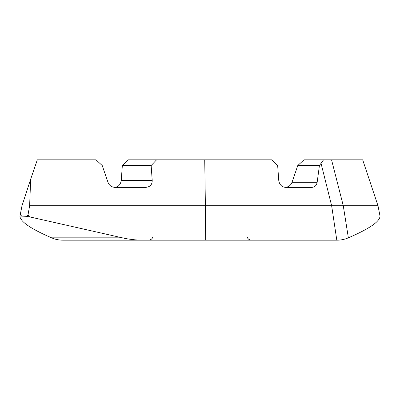 <?xml version="1.0" encoding="UTF-8"?>
<svg xmlns="http://www.w3.org/2000/svg" width="400" height="400" viewBox="0 0 400 400"><rect width="100%" height="100%" fill="white"/><g stroke="black" fill="none" stroke-linecap="round" stroke-linejoin="round"><path stroke-width="0.6" d="M143.235 240.185C136.2 240.175 129.25 239.39 122.385 237.835L29.575 216.865L27.99 215.055L26.415 216.335L20 216.015C20.51 216.61 18.58 215.79 22.26 220.82C26.61 225.61 36.405 231.285 51.64 237.835C55.04 239.37 58.895 240.15 63.2 240.185L336.8 240.185L331.645 205.74L321.035 163.325L323.55 159.815L362.68 159.815L378 205.74L205.385 205.74L204.73 159.815L272 159.815L277.66 165.555L278.76 180.48C279.465 184.71 281.72 187.005 285.51 187.37L311.99 187.37C314.84 187.13 316.565 185.425 317.165 182.265L319.42 165.555L321.035 163.325M319.42 165.555L297.765 165.555L304 159.815L323.55 159.815M114.49 187.37C118.28 187.005 120.535 184.71 121.24 180.48L122.34 165.555L128 159.815L204.73 159.815M27.99 215.055L29.625 205.74L30.68 179.155L37.32 159.815L96 159.815L102.235 165.555L107.97 182.265C109.21 185.46 111.58 187.165 115.085 187.37L145.72 187.37C150.035 186.985 152.2 184.69 152.215 180.48L151.15 165.555L122.34 165.555M284.915 187.37C288.42 187.165 290.79 185.46 292.03 182.265L297.765 165.555M378 205.74L380 216.015C380.045 221.43 369.5 228.7 348.36 237.835C344.665 239.405 340.81 240.19 336.8 240.185M156.565 159.815L151.15 165.555M29.625 205.74L205.385 205.74L205.68 240.185M29.575 216.865L26.415 216.335M30.68 179.155L22 205.74L20 216.015M21.43 215.89L20.33 214.215M348.36 237.835L343.275 205.74L331.55 159.815M317.165 182.265L292.03 182.265M121.24 180.48L152.215 180.48M122.385 237.835L51.64 237.835M153.1 235.83C152.745 238.47 151.22 239.92 148.515 240.185M246.9 235.83C247.255 238.47 248.78 239.92 251.485 240.185"/></g></svg>
